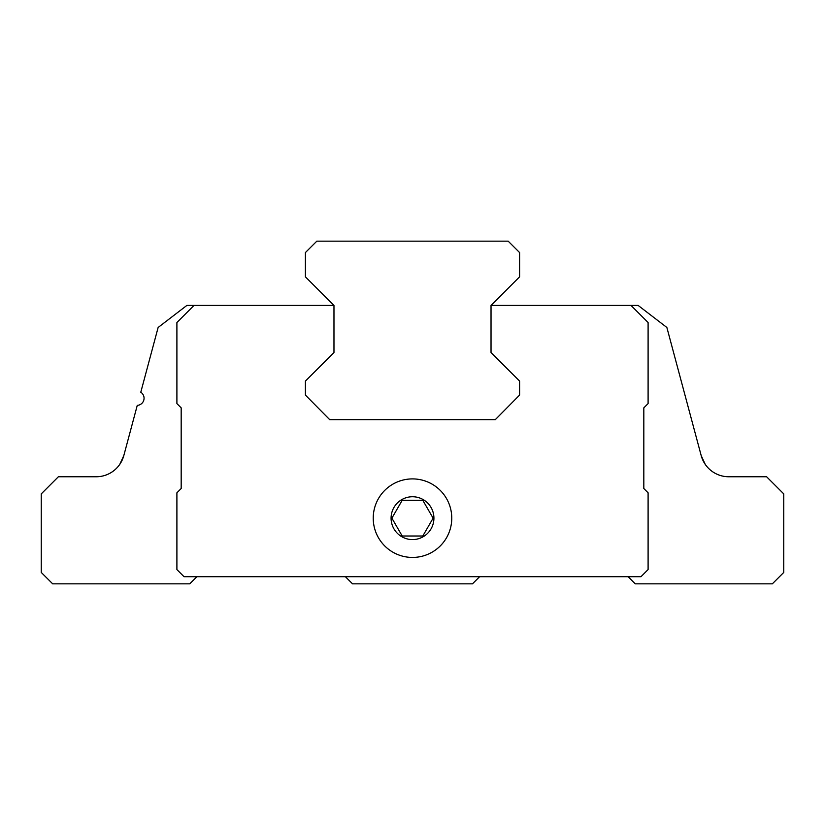 <?xml version="1.0" encoding="UTF-8"?>
<svg xmlns="http://www.w3.org/2000/svg" width="825" height="825" viewBox="0 0 825 825"><rect width="100%" height="100%" fill="white"/><g stroke="black" fill="none" stroke-linecap="round" stroke-linejoin="round"><path stroke-width="1.24" d="M402.198 536.013L422.802 536.013L433.115 518.162L422.802 500.311L402.198 500.311L391.885 518.162L402.198 536.013M391.081 518.162A21.419 21.419 0 0 0 423.204 536.714A21.419 21.419 0 0 0 423.204 499.61A21.419 21.419 0 0 0 391.081 518.162M701.188 455.586A28.555 28.555 0 0 0 728.774 476.757A28.555 28.555 0 0 1 705.22 464.331L701.188 455.586L666.868 327.473L638.107 305.405L491.03 305.405L519.595 276.849L519.595 252.574L508.169 241.158L316.831 241.158L305.405 252.574L305.405 276.849L333.97 305.405L333.97 352.533L333.97 305.405L186.893 305.405L158.132 327.473L140.786 392.226A7.136 7.136 0 0 1 137.27 405.353L123.812 455.586L119.78 464.331A28.555 28.555 0 0 1 96.226 476.757A28.555 28.555 0 0 0 123.812 455.586L119.78 464.331A28.555 28.555 0 0 1 96.226 476.757L58.389 476.757L41.25 493.886L41.25 572.426L52.676 583.842L189.75 583.842L196.886 576.706M628.114 576.706L635.25 583.842L772.324 583.842L783.75 572.426L783.75 493.886L766.611 476.757L728.774 476.757M345.386 576.706L352.533 583.842L472.467 583.842L479.614 576.706M491.03 305.405L491.03 352.533L491.03 305.405M194.03 305.405L176.901 322.544L176.901 403.58L181.18 407.859L181.18 488.534L176.901 492.814L176.901 569.57L184.037 576.706L640.963 576.706L648.099 569.57L648.099 492.814L643.82 488.534L643.82 407.859L648.099 403.58L648.099 322.544L630.97 305.405M373.23 518.162A39.27 39.27 0 0 0 432.135 552.173A39.27 39.27 0 0 0 432.135 484.162A39.27 39.27 0 0 0 373.23 518.162M333.97 352.533L305.405 381.088L305.405 395.082L329.68 419.636L495.32 419.636L519.595 395.082L519.595 381.088L491.03 352.533"/></g></svg>
